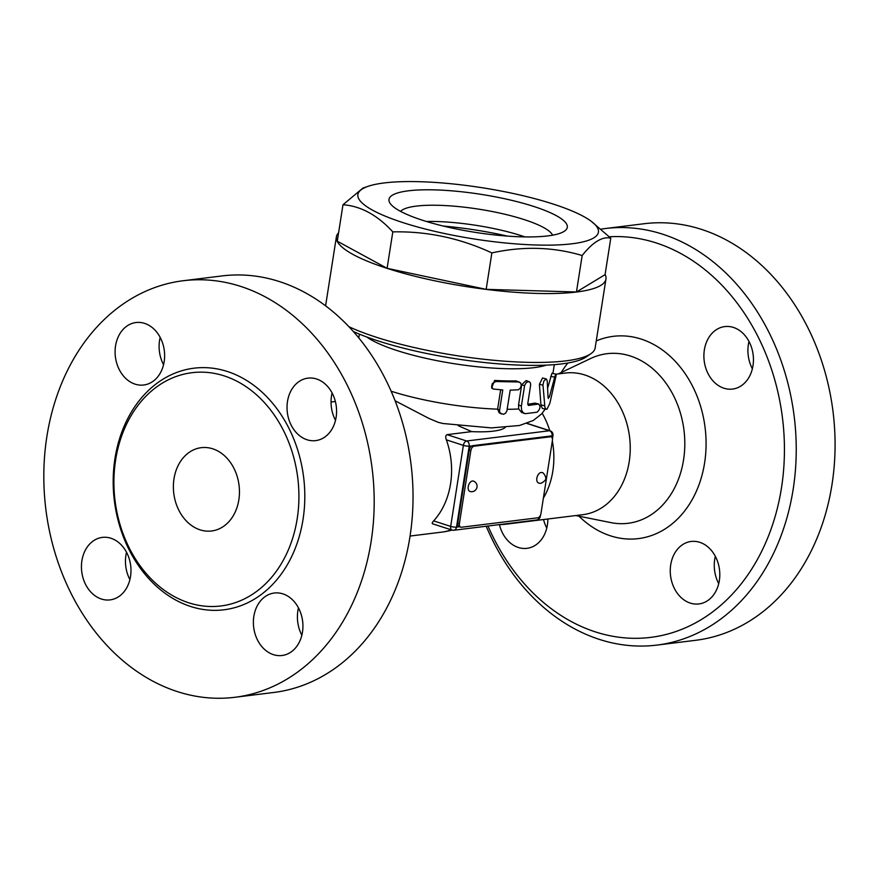 <?xml version="1.0" encoding="UTF-8"?>
<svg xmlns="http://www.w3.org/2000/svg" width="879" height="879" viewBox="0 0 879 879"><rect width="100%" height="100%" fill="white"/><g stroke="black" fill="none" stroke-linecap="round" stroke-linejoin="round"><path stroke-width="1.32" d="M353.38 331.537A132.224 28.172 8.9 0 0 378.19 340.942A132.224 28.172 8.9 0 0 586.293 356.885L590.941 353.666A136.421 29.062 -171.1 0 1 376.234 337.217A136.421 29.062 -171.1 0 1 348.985 326.735M501.283 414.02L499.821 412.394L499.547 410.504L502.755 389.979L493.108 389.012L491.603 386.661L492.295 383.574L495.712 381.541L518.72 381.98L520.566 382.925L521.28 385.013L520.599 387.738L518.467 389.793L510.194 390.122L506.875 411.042L505.612 413.152L503.579 414.295L499.272 412.954L497.624 409.142L500.634 389.902M493.108 389.012L491.603 387.98L494.591 380.453A98.646 21.008 8.9 0 0 515.951 380.882L519.588 382.178M524.521 413.504L521.577 412.46L518.731 408.966L518.555 404.955L521.719 384.705L526.125 380.563L529.147 381.651L526.565 382.255L524.653 385.255L521.302 406.57L521.654 410.273L523.236 412.745L525.246 413.69L537.124 412.196C540.409 408.878 540.838 406.175 538.387 404.087L528.499 405.428M527.741 404.197A98.646 21.008 8.9 0 0 534.871 403.087L538.948 404.098L534.871 403.087M546.211 409.306L542.343 408.416L540.959 405.351L539.409 384.244L542.563 377.97L546.266 378.937L543.903 380.926L542.969 384.771L544.859 406.988L545.639 408.944L546.991 409.142L549.847 403.384L556.209 374.992L555.869 374.157L555.11 375.805L549.331 397.066L548.056 397.671L547.199 380.728L546.266 378.937M547.661 388.057L551.946 373.311L556.033 374.08M325.593 305.815A136.421 29.062 -171.1 0 1 325.615 305.705L336.393 236.825A136.421 29.062 -171.1 0 1 338.602 232.748M605.093 274.479A136.421 29.062 -171.1 0 1 605.95 279.028L595.16 347.908A136.421 29.062 -171.1 0 1 590.941 353.666M605.95 279.028A136.421 29.062 -171.1 0 1 527.609 293.059A136.421 29.062 -171.1 0 1 387.024 268.337A136.421 29.062 -171.1 0 1 336.393 236.825M591.029 221.123L610.773 238.198L605.071 274.655L576.459 291.982L486.164 289.356L387.101 268.326L337.272 241.198L342.986 204.752L362.939 188.062L368.312 186.249A121.731 25.93 8.9 0 0 474.144 238.978A121.731 25.93 8.9 0 0 591.029 221.123A121.731 25.93 8.9 0 0 553.243 204.071A121.731 25.93 8.9 0 0 368.312 186.249M486.164 289.356L491.877 252.91C460.069 238.143 427.04 231.133 392.803 231.88C377.41 215.08 360.808 206.038 342.986 204.752M387.101 268.326L392.803 231.88M610.773 238.198C602.456 236.22 592.918 242 582.162 255.525C553.276 246.9 523.181 246.032 491.877 252.91M576.459 291.982L582.162 255.525M533.817 206.477A90.251 19.228 -171.1 0 1 564.516 231.122A90.251 19.228 -171.1 0 1 475.176 232.353A90.251 19.228 -171.1 0 1 390.485 203.873A90.251 19.228 -171.1 0 1 432.16 189.82A90.251 19.228 -171.1 0 1 533.817 206.477M400.593 211.389A77.649 16.547 -171.1 0 1 524.148 219.585A77.649 16.547 -171.1 0 1 552.605 235.187M426.414 221.475A77.649 16.547 -171.1 0 1 521.61 235.792A77.649 16.547 -171.1 0 1 524.928 236.901M443.247 226.046A107.04 22.799 -171.1 0 1 507.513 236.11M548.375 398.539L548.056 397.671M528.169 405.23L528.883 405.472L527.774 403.582L530.685 384.826L530.323 382.75L529.147 381.651M545.233 409.076L541.728 413.811L533.278 420.481L519.5 425.502L491.35 427.897L442.972 423.513L438.368 422.381L428.897 418.404L395.121 400.802M433.061 523.796C431.765 523.697 431.963 522.719 433.666 520.895A71.353 55.904 -97.1 0 0 446.345 439.852C445.367 437.116 445.587 435.391 447.026 434.655L471.682 431.611L458.19 425.667M460.717 527.191L459.102 526.664A4.197 2.45 -72.1 0 1 457.805 522.994L469.221 450.059A4.197 2.45 -72.1 0 1 472.452 445.697L548.826 436.248A4.197 2.45 -72.1 0 1 549.485 436.303L551.111 436.83A4.197 2.45 -72.1 0 1 552.408 440.5L540.981 513.435A4.197 2.45 -72.1 0 1 537.761 517.808L461.376 527.246A4.197 2.45 -72.1 0 1 460.717 527.191A4.197 2.45 -72.1 0 1 459.42 523.521L470.847 450.586A4.197 2.45 -72.1 0 1 474.067 446.213L550.452 436.775A4.197 2.45 -72.1 0 1 551.111 436.83M541.046 472.495A5.461 3.186 -72.1 0 1 541.903 472.572C543.035 471.682 547.628 478.297 545.035 480.33C542.431 483.065 540.266 483.944 538.541 482.956A5.461 3.186 -72.1 0 1 536.992 477.484A5.461 3.186 -72.1 0 1 541.046 472.495M472.43 480.989A5.461 3.186 -72.1 0 1 473.287 481.066A5.461 5.461 0 0 1 476.803 487.933A5.461 5.461 0 0 1 469.924 491.449A5.461 3.186 -72.1 0 1 468.375 485.966A5.461 3.186 -72.1 0 1 472.43 480.989M471.682 431.611A60.827 12.954 8.9 0 0 505.216 427.469M160.176 337.382A31.479 24.656 -97.1 0 0 163.56 364.719M126.532 552.254A31.479 24.656 -97.1 0 0 129.905 579.591M298.475 607.872A31.479 24.656 -97.1 0 0 297.86 610.949A31.479 24.656 -97.1 0 0 301.86 635.209M332.119 392.99A31.479 24.656 -97.1 0 0 335.503 420.327M183.25 280.731L222.09 275.918A209.872 164.406 82.9 0 1 279.566 281.621A209.872 164.406 82.9 0 1 413.009 500.59A209.872 164.406 82.9 0 1 273.6 692.498L234.77 697.3A209.872 164.406 82.9 0 1 45.84 509.194A209.872 164.406 82.9 0 1 183.25 280.731A209.872 164.406 82.9 0 1 240.736 286.422A209.872 164.406 82.9 0 1 374.168 505.392A209.872 164.406 82.9 0 1 234.77 697.3M316.561 378.992A31.479 24.656 82.9 0 1 336.58 411.844A31.479 24.656 82.9 0 1 315.66 440.621A31.479 24.656 82.9 0 1 307.046 439.764A31.479 24.656 82.9 0 1 287.026 406.922A31.479 24.656 82.9 0 1 307.936 378.135A31.479 24.656 82.9 0 1 316.561 378.992M302.475 632.122A31.479 24.656 82.9 0 1 282.016 655.503A31.479 24.656 82.9 0 1 253.833 616.388A31.479 24.656 82.9 0 1 274.292 593.017A31.479 24.656 82.9 0 1 302.475 632.122M101.448 599.038A31.479 24.656 82.9 0 1 81.439 566.186A31.479 24.656 82.9 0 1 102.36 537.399A31.479 24.656 82.9 0 1 110.963 538.256A31.479 24.656 82.9 0 1 130.982 571.097A31.479 24.656 82.9 0 1 110.073 599.885A31.479 24.656 82.9 0 1 101.448 599.038M115.545 345.908A31.479 24.656 82.9 0 1 136.003 322.527A31.479 24.656 82.9 0 1 164.175 361.632A31.479 24.656 82.9 0 1 143.716 385.013A31.479 24.656 82.9 0 1 115.545 345.908M224.178 375.882A117.533 92.064 -97.1 0 0 191.996 372.696A117.533 92.064 -97.1 0 0 115.039 500.601A117.533 92.064 -97.1 0 0 220.805 605.983A117.533 92.064 -97.1 0 0 298.904 498.525A117.533 92.064 -97.1 0 0 224.178 375.882M212.762 448.817A41.972 32.886 82.9 0 1 239.451 492.614A41.972 32.886 82.9 0 1 211.553 530.993A41.972 32.886 82.9 0 1 173.778 493.361A41.972 32.886 82.9 0 1 201.269 447.675A41.972 32.886 82.9 0 1 212.762 448.817M556.132 374.179L565.329 373.048A71.353 55.904 82.9 0 1 629.562 437.006A71.353 55.904 82.9 0 1 582.843 514.676L506.469 524.126A71.353 55.904 82.9 0 0 512.237 523.016M609.411 236.759A201.478 157.835 82.9 0 1 656.327 242.978A201.478 157.835 82.9 0 1 754.589 564.362A201.478 157.835 82.9 0 1 487.977 526.016M547.859 519.006A31.479 24.656 82.9 0 1 526.939 548.331A31.479 24.656 82.9 0 1 518.313 547.474A31.479 24.656 82.9 0 1 499.426 524.642M670.71 564.834A31.479 24.656 82.9 0 1 691.158 541.464A31.479 24.656 82.9 0 1 719.341 580.569A31.479 24.656 82.9 0 1 698.882 603.95A31.479 24.656 82.9 0 1 670.71 564.834M723.911 388.21A31.479 24.656 82.9 0 1 703.892 355.369A31.479 24.656 82.9 0 1 724.812 326.581A31.479 24.656 82.9 0 1 733.427 327.438A31.479 24.656 82.9 0 1 753.446 360.28A31.479 24.656 82.9 0 1 732.537 389.067A31.479 24.656 82.9 0 1 723.911 388.21M486.208 526.235A209.872 164.406 -97.1 0 0 656.745 645.109A209.872 164.406 -97.1 0 0 796.209 453.234A209.872 164.406 -97.1 0 0 662.777 234.232A209.872 164.406 -97.1 0 0 605.301 228.529A209.872 164.406 -97.1 0 0 601.324 229.078M695.586 640.308A209.872 164.406 -97.1 0 0 835.05 448.433A209.872 164.406 -97.1 0 0 701.618 229.43A209.872 164.406 -97.1 0 0 644.142 223.727L605.29 228.529M748.985 341.437A31.479 24.656 -97.1 0 0 752.369 368.773M715.341 556.308A31.479 24.656 -97.1 0 0 718.725 583.645M543.53 519.544A31.479 24.656 -97.1 0 0 546.771 528.037M366.752 336.998A98.646 21.008 8.9 0 0 442.84 361.774A98.646 21.008 8.9 0 0 534.036 367.653A98.646 21.008 8.9 0 0 546.419 365.126M499.58 410.24L497.624 409.142A98.646 21.008 -171.1 0 1 391.155 391.221M518.731 408.966A98.646 21.008 -171.1 0 1 507.194 409.295M540.959 405.351A98.646 21.008 -171.1 0 1 539.992 405.669M539.409 384.244L543.002 385.233M540.926 404.889L544.727 405.812M550.683 376.344L554.737 377.146M548.024 396.781L549.331 397.066M494.591 380.453L496.239 381.53M515.951 380.882L518.5 381.98M521.719 384.705L524.543 385.782M518.555 404.955L521.379 406.043M451.29 529.85A71.353 55.904 82.9 0 1 441.73 532.136A71.353 71.353 0 0 0 452.026 530.081M446.345 439.852L463.376 445.367A4.197 0.89 8.9 0 0 469.21 446.092A4.197 3.285 -97.1 0 0 466.606 440.994A4.197 2.45 107.9 0 0 463.376 445.367L450.685 526.4A4.197 2.45 107.9 0 0 451.982 530.07A4.197 4.197 0 0 0 453.795 530.246A4.197 3.285 -97.1 0 0 456.52 527.125L469.21 446.092L474.067 446.213M526.807 423.414L549.463 430.743A4.197 3.285 82.9 0 1 552.067 435.841A4.197 0.89 8.9 0 0 552.968 435.446A4.197 4.197 0 0 0 550.111 430.798A4.197 2.45 107.9 0 0 549.463 430.743L466.606 440.994L447.026 434.655M550.452 436.775L548.826 436.248L552.067 435.841L551.836 437.335M469.221 450.059L470.847 450.586M459.42 523.521L457.805 522.994M539.376 516.885L539.365 516.885A4.197 3.285 82.9 0 1 536.651 519.994A4.197 4.197 0 0 0 540.277 516.478A4.197 0.89 -171.1 0 1 539.376 516.885L539.376 516.874M459.409 526.774L456.52 527.125A4.197 0.89 -171.1 0 1 450.685 526.4L433.666 520.895M452.641 530.136A4.197 3.285 -97.1 0 0 453.795 530.246L536.651 519.994M227.408 371.509A121.731 95.361 -97.1 0 0 118.379 521.423A121.731 95.361 -97.1 0 0 281.236 574.097A121.731 95.361 -97.1 0 0 227.408 371.509M542.178 413.306A71.353 55.904 82.9 0 1 549.793 430.699M552.331 440.961A71.353 55.904 82.9 0 1 543.387 498.096M558.22 373.927L590.655 358.5A85.45 66.936 82.9 0 1 683.983 430.27A85.45 66.936 82.9 0 1 610.949 522.62L575.745 515.555M579.008 516.215A101.909 79.835 -97.1 0 0 610.466 535.827A101.909 79.835 -97.1 0 0 705.738 434.16A101.909 79.835 -97.1 0 0 596.259 340.942M567.856 363.016A101.909 79.835 -97.1 0 0 561.231 372.498M359.401 334.13L358.808 337.899M554.308 364.653L552.924 373.487M410.053 536.047L441.73 532.136M331.042 402.022L335.371 401.483M527.026 423.337L550.111 430.798M552.968 435.446L552.441 438.863M540.497 515.138L540.277 516.478M432.512 523.774L451.982 530.07M498.997 524.653A71.353 71.353 0 0 0 506.469 524.126M695.652 640.308L656.811 645.109"/></g></svg>
